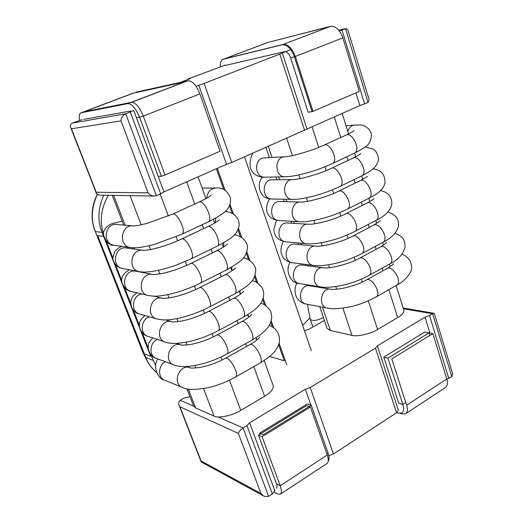 <?xml version="1.0" encoding="UTF-8"?>
<svg xmlns="http://www.w3.org/2000/svg" width="523" height="523" viewBox="0 0 523 523"><rect width="100%" height="100%" fill="white"/><g stroke="black" fill="none" stroke-linecap="round" stroke-linejoin="round"><path stroke-width="0.78" d="M273.889 492.084L277.223 493.849L280.256 494.222L326.895 463.574C328.607 462.136 328.732 459.292 327.261 455.036L310.414 407.012L306.57 405.639L258.467 435.116L276.471 483.834L280.178 485.73C281.753 490.071 281.779 492.901 280.256 494.222M276.517 488.09C277.282 487.429 277.268 486.011 276.471 483.834M327.261 455.036L280.178 485.73L262.108 436.725L258.467 435.116M262.108 436.725L310.414 407.012M400.494 413.425L402.024 413.915L405.6 413.758L445.433 387.53C447.557 385.85 448.015 382.999 446.805 378.979L432.867 333.602L424.866 332.013L383.797 357.144L398.703 403.155L402.841 404.429C404.142 408.541 403.795 411.398 401.808 412.993L398.271 413.144L396.63 412.621M432.867 333.602L391.766 358.941L406.652 405.207C407.947 409.306 407.594 412.157 405.6 413.758M136.176 92.113L187.992 80.738L131.554 102.305L84.386 111.661L133.417 93.127M79.614 120.48C78.914 116.047 79.339 113.511 80.888 112.87L132.75 93.297L184.508 81.961L127.939 103.58C131.973 103.822 135.875 108.424 139.641 117.394L161.43 176.271L158.208 176.349L136.523 117.891L143.295 116.106C139.536 107.137 135.62 102.541 131.554 102.305M199.91 93.879L143.295 116.106L165.02 174.989L220.052 151.258L199.91 93.879C196.36 85.171 192.386 80.79 187.992 80.738M165.02 174.989L161.43 176.271M284.519 51.653L225.57 65.388M267.789 42.468L329.738 26.608L282.283 44.749L223.458 59.204L267.789 42.468L223.458 59.204M220.346 66.951C220.176 62.668 221.105 60.125 223.118 59.308M285.571 51.659C287.761 52.437 289.422 54.451 290.559 57.693L294.423 56.844C291.2 48.554 287.153 44.527 282.283 44.749M267.73 42.487L330.628 26.287C335.714 25.934 339.787 29.791 342.846 37.859L294.423 56.844L312.074 111.7L308.158 112.19L290.559 57.693M330.628 26.287L283.211 44.409C288.088 44.187 292.135 48.214 295.364 56.504L312.996 111.353L312.074 111.7M146.499 359.543L143.537 353.607L150.748 356.294L102.05 232.356C97.389 220.719 97.958 208.331 103.763 195.184M269.678 356.464L284.335 360.792L278.654 344.749M272.359 326.947L270.724 322.331M264.533 304.831L262.696 299.627M256.603 282.413L254.557 276.634M248.562 259.689L246.32 253.348M240.41 236.651L237.978 229.754M232.147 213.279L229.525 205.866M223.759 189.574L216.398 168.759M347.926 30.216L347.769 29.628L345.801 28.608L339.375 30.916M355.934 92.839L359.857 105.568L231.722 162.476L226.524 164.3L163.961 191.863L160.692 193.785L156.325 195.707L154.403 196.007C151.735 196.02 149.611 194.955 148.042 192.824L96.245 192.268L96.415 193.647L98.808 194.974M341.97 30.007L364.623 103.894L359.857 105.568M290.801 49.633L282.289 52.928L306.949 128.874M282.289 52.928L279.766 54.104L304.582 130.358M279.766 54.104L204.133 83.405L231.722 162.476M204.133 83.405L198.818 85.256L226.524 164.3M198.818 85.256L196.118 86.302M160.692 193.785L130.273 112.02L133.764 110.451L163.961 191.863M130.273 112.02L125.729 113.779C122.526 115.661 120.963 118.028 121.022 120.878L71.468 128.763L70.513 127.279C69.919 125.742 70.52 124.343 72.324 123.075L82.085 119.675M179.997 82.49L190.62 78.437L187.737 79.084L187.875 79.483M187.737 79.084L225.439 65.009M368.872 98.899L369.107 99.605L368.015 102.403L364.623 103.894M396.127 285.525L403.815 310.047C404.174 312.434 402.141 314.944 397.702 317.572L377.56 329.49C371.023 333.752 356.849 336.975 351.94 335.367L330.366 330.49L327.058 328.267L319.756 306.661M131.548 195.674L112.7 195.341M264.161 360.537L273.189 385.628C273.706 388.975 270.842 392.531 264.605 396.297L240.737 410.418C232.827 415.53 218.052 418.648 214.044 416.112L195.576 407.927L193.51 405.953L186.901 388.824M452.31 372.5L452.578 373.311L451.794 376.638L446.89 379.273M429.913 333.02L425.029 317.167L377.403 345.84L375.475 348.141L310.217 387.478L305.354 389.217L249.608 422.78L246.948 425.617L243.064 427.958C240.26 429.971 238.697 431.789 238.383 433.41L179.938 406.802L178.944 405.142C178.265 403.41 178.683 401.762 180.2 400.213L183.763 398.206L189.901 396.597M448.832 378.58L429.514 315.565L425.029 317.167M375.475 348.141L396.512 412.784L398.323 410.267L377.403 345.84M396.512 412.784L333.432 454.029L310.217 387.478M333.432 454.029L328.797 455.703M310.924 405.103L305.354 389.217M246.948 425.617L272.372 493.954L274.869 490.875L249.608 422.78M304.386 330.575L308.08 329.706L324.417 320.462M272.372 493.954L268.632 496.399L264.076 496.334L260.964 493.535L201.061 460.946L201.505 462.09M434.43 313.865L433.868 313.342L432.573 313.722L429.514 315.565M283.211 44.409L224.302 58.903L268.606 42.173M342.846 37.859L359.281 91.394L312.996 111.353M130.698 110.994L83.693 119.388M127.939 103.58L81.15 112.798L133.038 93.212M429.899 335.433L429.102 332.85L387.903 358.157L383.797 357.144M405.783 402.514L402.841 404.429L387.903 358.157M326.862 453.899L328.065 453.114C329.353 456.782 329.405 459.482 328.222 461.201M328.065 453.114L311.283 405.227L263.18 434.776L259.545 433.188L259.924 434.221M259.545 433.188L307.452 403.867L311.283 405.227M155.566 365.538L150.853 354.692M148.081 347.632L142.184 332.615M139.432 325.594L133.404 310.263M130.658 303.262L124.513 287.604M121.767 280.622L115.498 264.658M112.759 257.682L106.372 241.417M103.626 234.252C99.357 221.321 100.959 208.324 108.431 195.269M309.819 317.938L302.627 325.476M286.774 364.858L279.125 343.219M273.679 327.816L271.208 320.828M265.854 305.674L263.193 298.156M257.917 283.231L255.074 275.183M249.876 260.474L246.849 251.923M241.718 237.409L238.521 228.355M233.454 214.012L230.081 204.486M225.067 190.287L217.313 168.36M244.496 156.848L311.303 350.626M406.652 405.207L446.805 378.979M146.878 360.327L143.276 353.378L95.389 231.624L102.05 232.356M143.276 353.378L95.389 231.624C90.721 220 91.355 207.67 97.291 194.628M327.594 308.158C336.472 310.093 352.822 306.419 355.614 305.367C361.57 303.791 368.355 301.006 375.965 297.012C382.15 294.076 371.546 276.497 366.414 279.962C356.065 286.173 335.877 290.618 330.549 289.16L309.335 285.761C300.071 283.839 296.404 302.856 306.452 304.118L327.594 308.158C317.343 306.883 321.115 287.192 330.549 289.16L330.843 289.206M375.965 297.012L396.611 285.244C402.965 282.204 392.446 264.906 387.157 268.443C392.23 265.109 394.29 263.579 393.335 263.86L393.152 264.122M302.281 265.102L302.046 265.076C292.664 263.422 289.467 282.603 299.705 283.603L320.736 286.957C310.289 285.937 313.584 266.076 323.155 267.776L323.436 267.809M302.046 265.076L323.155 267.776C328.621 269.025 348.965 264.344 359.556 258.212C364.806 254.766 375.22 272.542 368.918 275.464L389.785 263.925C396.251 260.899 385.935 243.391 380.528 246.915L386.732 242.633M313.813 265.481C322.325 266.756 338.231 262.971 341.284 261.86C347.35 260.186 354.182 257.453 361.779 253.648C368.192 250.752 357.994 232.761 352.613 236.18C341.774 242.227 321.272 247.157 315.65 246.124L294.671 244.143C285.159 242.777 282.472 262.128 292.893 262.847L313.813 265.481C303.177 264.756 305.942 244.718 315.65 246.124L315.925 246.15M361.779 253.648L382.869 242.339C389.452 239.331 379.352 221.615 373.814 225.112L380.254 220.863M306.824 243.738C315.16 244.686 330.987 240.789 334.053 239.684C340.113 237.978 346.945 235.272 354.548 231.565C361.066 228.695 351.09 210.468 345.592 213.868C334.472 219.823 313.833 224.995 308.034 224.204L287.179 222.961C277.556 221.902 275.431 241.417 286.022 241.829L306.824 243.738C296.005 243.326 298.202 223.112 308.034 224.204L308.295 224.217M354.548 231.565L375.867 220.484C382.555 217.516 372.69 199.557 367.028 203.029C374.017 199.309 374.148 198.263 373.932 198.563L373.729 198.792M299.757 221.706C307.825 222.334 323.292 218.431 326.6 217.261C332.778 215.483 339.656 212.796 347.226 209.2C353.849 206.369 344.108 187.888 338.479 191.261C327.078 197.125 306.301 202.545 300.307 202.009L279.583 201.525C269.842 200.799 268.332 220.477 279.079 220.549L299.757 221.706C288.781 221.641 290.35 201.257 300.307 202.009L300.548 202.015M347.226 209.2L368.774 198.361C375.566 195.432 365.95 177.219 360.151 180.657C367.604 176.82 367.577 175.911 367.362 176.218L367.159 176.434M292.462 179.546L271.868 179.834C262.023 179.467 261.199 199.289 272.065 199.001L292.625 199.394C281.511 199.694 282.387 179.154 292.462 179.546C298.679 179.788 319.573 174.12 331.275 168.354C337.041 165.02 346.52 183.769 339.806 186.554L361.583 175.963C368.48 173.087 359.124 154.592 353.188 157.998C361.125 154.056 360.975 153.259 360.746 153.572L360.543 153.775M354.777 153.664L354.973 152.964M284.499 156.795L264.063 157.887C254.1 157.9 254.015 177.859 264.978 177.179L285.408 176.787C274.189 177.487 274.307 156.795 284.499 156.795C290.958 156.73 311.97 150.814 323.979 145.139C329.876 141.844 339.094 160.894 332.282 163.621L354.3 153.285C361.288 150.461 352.221 131.678 346.141 135.045C354.581 131.012 354.333 130.319 354.091 130.632L353.894 130.809M347.867 131.626C349.168 127.619 351.351 125.435 354.417 125.095L360.21 124.977C364.57 124.775 371.042 129.508 371.48 134.731C370.559 144.538 368.251 145.767 354.3 153.285M323.449 317.592C316.99 320.625 312.604 321.22 310.296 319.39L312.891 326.986M182.135 387.373L165.052 380.319C157.39 378.109 158.123 365.165 165.412 361.759M256.12 337.681L256.924 339.983M259.571 337.296L259.689 337.093C260.016 336.629 259.192 339.218 249.876 344.657C254.008 341.702 265.069 360.824 259.951 363.106L235.383 377.109C240.247 374.978 229.1 355.522 225.204 358.36C216.659 362.936 208.049 366.002 199.374 367.545C192.804 368.192 189.653 368.238 189.934 367.676C179.101 363.492 171.557 384.196 182.756 387.628C186.861 389.936 195.249 389.968 207.899 387.726C217.561 385.477 226.721 381.94 235.383 377.109M190.385 367.839L186.757 366.512M248.007 314.506L248.693 317.271M251.687 314.46L251.811 314.258C252.132 313.728 251.733 315.964 241.685 321.717C245.915 318.769 256.826 338.074 251.615 340.355L226.753 354.104C231.715 351.979 220.699 332.34 216.705 335.171C207.951 339.734 199.165 342.846 190.359 344.507C183.56 345.252 180.402 345.357 180.866 344.834C169.798 340.976 162.777 361.936 174.329 365.087C178.323 366.643 185.776 367.538 199.256 364.655C208.886 362.341 218.052 358.824 226.753 354.104M181.318 344.971L176.401 343.376M157.443 339.466C149.663 342.238 148.395 356.183 156.599 358.484M239.9 290.958L240.397 294.201M243.731 291.291L243.136 291.945C241.404 293.697 238.155 295.868 233.376 298.45C237.717 295.515 248.471 315.029 243.162 317.298L218.013 330.791C223.06 328.673 212.194 308.832 208.095 311.649C199.073 316.219 190.078 319.39 181.108 321.161C174.067 321.998 170.916 322.168 171.642 321.678C160.339 318.193 153.912 339.407 165.83 342.238C169.171 343.434 176.251 344.415 190.503 341.264C200.1 338.884 209.272 335.393 218.013 330.791M172.087 321.802L165.53 319.945M149.578 316.873C141.027 318.847 139.216 334.262 148.329 336.459M231.826 267.024L232.042 270.764M235.703 267.783L235.2 268.306C233.435 270.025 230.022 272.208 224.962 274.863C229.407 271.94 239.992 291.684 234.592 293.933L209.148 307.158C214.28 305.059 203.565 284.996 199.368 287.8C190.052 292.37 180.827 295.606 171.694 297.502C164.523 298.443 161.372 298.679 162.241 298.208C150.722 295.142 144.976 316.618 157.26 319.076L162.954 319.913C167.484 320.154 173.708 319.37 181.631 317.559C191.196 315.108 200.368 311.643 209.148 307.158M162.686 298.306L153.755 296.188M142.053 294.018C132.424 294.639 129.711 312.041 140.001 314.14M223.805 242.692L223.635 246.954M227.603 243.934L227.126 244.398C225.289 246.085 221.719 248.262 216.424 250.935C220.987 248.039 231.395 268.024 225.903 270.247L200.152 283.204C205.369 281.126 194.824 260.827 190.516 263.605C181.429 267.939 172.361 271.156 163.313 273.254C153.52 275.203 152.252 274.333 152.67 274.418C140.942 271.823 135.973 293.566 148.61 295.587L153.625 296.181C158.038 296.364 164.379 295.475 172.636 293.521C182.167 291.004 191.34 287.565 200.152 283.204M153.108 274.497L135.666 271.176C124.324 268.665 119.447 289.409 131.613 291.52M215.901 217.934L215.182 222.765M219.444 219.732L219.026 220.111C217.137 221.752 213.384 223.942 207.775 226.675C212.449 223.805 222.667 244.051 217.097 246.241L191.032 258.918C196.328 256.871 185.953 236.304 181.54 239.063C171.747 243.613 161.888 247.019 151.964 249.281C141.354 251.112 143.374 250.118 142.916 250.308C130.985 248.235 126.912 270.241 139.889 271.77L144.407 272.15L152.428 271.509L163.522 269.149L175.499 265.409L191.032 258.918M143.348 250.36L126.723 248.033M126.592 248.013L126.154 247.954C114.602 245.954 110.621 267.024 123.173 268.593M202.113 188.051L215.757 188.051C210.592 188.47 207.572 191.849 206.69 198.191M211.227 195.177L210.847 195.497C208.886 197.093 204.938 199.283 199.001 202.068C203.793 199.224 213.815 219.758 208.161 221.902L181.782 234.291C187.156 232.284 176.964 211.429 172.44 214.162L147.336 223.295C141.275 224.89 136.758 225.759 133.783 225.903L132.979 225.871C120.865 224.374 117.812 246.64 131.096 247.601L134.927 247.791C139.059 247.797 145.512 246.673 154.278 244.437L181.782 234.291M133.391 225.903L116.838 224.459M116.4 224.426C104.698 223.086 101.808 244.365 114.642 245.333M156.325 195.707L125.729 113.779L72.324 123.075M338.871 30.282L345.487 28.647L368.015 102.403M121.022 120.878L148.042 192.824M71.468 128.763L96.245 192.268M268.299 146.355L272.038 157.462M278.602 176.918L279.544 179.729M286.133 199.27L286.95 201.701M293.58 221.36L294.259 223.38M300.941 243.195L301.477 244.784M308.21 264.775L308.596 265.913M315.402 286.107L315.631 286.767M322.508 307.184L330.366 330.49M334.256 116.845L340.787 137.484M346.88 156.769L348.037 160.437M354.097 179.605L355.195 183.083M361.223 202.159L362.262 205.441M368.264 224.439L369.238 227.505M375.22 246.438L376.122 249.288M382.091 268.181L382.921 270.796M388.877 289.657L397.702 317.572M312.015 126.638L318.723 147.388M324.986 166.778L326.215 170.583M332.432 189.823L333.609 193.464M339.787 212.586L340.904 216.051M347.043 235.056L348.109 238.344M354.215 257.251L355.222 260.349M361.301 279.171L362.236 282.074M368.297 300.823L377.56 329.49M286.663 138.262L292.403 155.593M298.803 174.917L300.025 178.605M306.38 197.812L307.544 201.309M313.872 220.418L314.964 223.72M321.266 242.744L322.292 245.843M328.568 264.795L329.523 267.671M335.786 286.578L336.662 289.226M342.911 308.093L351.94 335.367M186.659 181.86L194.713 204.016M202.231 224.687L203.656 228.616M211.122 249.144L212.475 252.871M219.889 273.274L221.164 276.778M228.538 297.077L229.734 300.352M237.076 320.56L238.181 323.6M245.503 343.735L246.516 346.527M253.812 366.603L264.605 396.297M160.182 194.007L168.354 215.953M176.12 236.814L177.617 240.841M185.319 261.539L186.744 265.364M194.393 285.918L195.746 289.546M203.349 309.969L204.617 313.375M212.175 333.694L213.364 336.877M220.889 357.098L221.987 360.046M229.479 380.188L240.737 410.418M130.103 195.739L141.177 224.818M149.147 245.745L150.598 249.556M158.528 270.371L159.888 273.934M167.778 294.658L169.034 297.96M176.905 318.612L178.055 321.638M185.907 342.251L186.946 344.984M194.791 365.564L195.713 367.996M203.552 388.576L214.044 416.112M113.654 195.445L125.121 225.184M133.836 247.791L134.339 249.098M143.217 272.117L143.42 272.653M188.306 389.066L195.576 407.927M403.396 308.72L432.573 313.722L451.794 376.638M268.632 496.399L243.064 427.958L218.15 416.962M193.575 406.116L180.2 400.213M201.061 460.946L179.938 406.802M260.964 493.535L238.383 433.41M156.547 372.415C151.572 368.218 148.002 363.276 145.825 357.601L97.716 235.664L103.829 236.389M156.567 372.468C151.65 368.48 147.983 363.446 145.564 357.366L153.082 360.354M95.166 231.512C90.512 219.176 91.172 206.853 97.147 194.543M396.611 285.244C402.599 282.224 407.208 277.883 410.431 272.221C412.078 269.574 411.974 265.743 410.097 260.735C407.456 257.198 404.75 255.047 401.978 254.276M366.414 279.962L387.157 268.443M320.736 286.957C329.483 288.565 345.755 284.78 348.553 283.728C354.502 282.126 361.295 279.374 368.918 275.464M389.785 263.925C398.376 259.656 403.481 253.936 405.096 246.751C404.58 239.972 404.148 237.154 394.983 233.278M359.556 258.212L380.528 246.915M382.869 242.339C391.472 238.102 396.656 232.748 398.408 226.276C399.245 219.248 395.721 214.508 387.837 212.044M352.613 236.18L373.814 225.112M375.867 220.484C384.915 216.117 390.21 210.861 391.747 204.715C392.328 197.079 388.589 192.372 380.515 190.581M345.592 213.868L367.028 203.029M369.787 201.538L368.787 198.354C378.096 193.961 383.49 188.901 384.954 183.174C385.203 174.525 381.215 169.759 372.997 168.89M338.479 191.261L360.151 180.657M292.625 199.394C300.418 199.694 315.461 195.805 319.187 194.517C325.6 192.614 332.478 189.96 339.806 186.554M361.583 175.963C372.539 170.243 375.736 167.537 377.992 161.62C379.737 157.724 376.115 150.134 373.03 149.029L365.211 146.996M331.275 168.354L353.188 157.998M285.408 176.787C292.834 176.767 307.223 172.982 311.42 171.564C318.082 169.544 325.038 166.896 332.282 163.621M346.069 125.893L354.417 125.095M323.979 145.139L346.141 135.045M306.19 304.066C302.372 303.523 299.195 301.34 296.646 297.502C294.41 292.658 294.488 287.807 296.894 282.943M299.444 283.564C291.063 283.956 284.473 270.659 290.154 262.298M292.638 262.814C287.709 261.873 284.316 259.709 282.459 256.309L281.119 252.498C280.583 249.53 281.328 245.83 283.361 241.397M285.761 241.803C280.59 240.94 277.085 238.795 275.255 235.37L273.751 229.623L276.51 220.235M278.824 220.536C273.692 219.941 270.097 217.869 268.038 214.319C266.527 212.652 265.174 206.31 269.606 198.805M271.914 199.001C259.519 199.485 255.819 183.854 262.631 177.127M307.321 304.281L310.296 319.39M264.991 177.179C260.99 177.827 252.818 175.414 250.524 168.236C249.491 163.849 250.223 158.842 252.72 153.219M264.063 157.887L263.651 157.894M164.412 380.051C157.691 379.097 152.441 365.871 157.828 358.935M269.201 325.469C272.038 326.332 281.047 330.667 279.177 342.99C276.517 351.561 271.509 355.817 259.951 363.106M249.876 344.657L225.204 358.36M260.787 303.235C263.723 303.804 266.763 306.086 269.907 310.08C270.907 311.584 271.515 313.885 271.738 317.003C271.038 325.692 266.194 331.693 251.615 340.355M156.828 358.562L173.695 364.845M241.685 321.717L216.705 335.171M252.197 280.72C254.995 280.988 258.179 283.146 261.748 287.205C262.879 288.853 263.546 291.206 263.749 294.266C262.853 303.098 258.525 308.328 243.162 317.298M148.532 336.518L165.183 342.022M233.376 298.45L208.095 311.649M243.404 257.944C247.922 258.061 256.695 264.579 255.669 271.365C254.256 280.478 251.347 284.192 234.592 293.933M140.171 314.186L156.606 318.886M224.962 274.863L199.368 287.8M234.389 234.892C238.168 234.461 248.386 240.077 247.457 248.543C245.542 257.368 243.764 260.121 225.903 270.247M131.737 291.546L148.61 295.587M216.424 250.935L190.516 263.605M225.093 211.586C230.735 211.312 240.018 216.189 239.083 225.838C237.194 234.212 232.781 237.88 217.097 246.241M123.238 268.6L139.889 271.77M207.775 226.675L181.54 239.063M215.757 188.051C222.118 187.175 227.002 190.313 230.395 197.478C230.976 203.617 229.205 208.324 225.08 211.599C221.968 214.43 216.332 217.862 208.161 221.902M114.668 245.339L131.096 247.601M199.001 202.068L172.44 214.162M152.827 337.936C147.846 343.297 148.506 343.036 148.192 348.9C149.924 354.326 152.592 357.471 156.194 358.32M144.917 315.539C141.334 318.363 139.517 321.351 139.464 324.495C138.53 328.071 143.027 335.518 147.793 336.263M137.072 292.828C126.527 298.574 130.639 312.421 139.451 313.97M129.403 269.776C124.526 272.575 122.003 275.726 121.839 279.236C120.297 281.649 125.383 291.246 131.096 291.396M136.143 271.267L135.66 271.176M122.16 246.372C119.669 246.993 117.152 248.732 114.602 251.589L112.798 258.44C114.021 264.095 117.257 267.436 122.506 268.456M122.199 221.17L112.38 223.576C108.784 224.504 104.489 228.76 104.345 230.506C100.965 234.5 108.124 246.431 113.903 245.222M338.852 30.262L345.788 28.549M369.088 99.612L347.749 29.634M154.409 196.079L98.808 195.092M70.598 127.246L96.252 193M265.946 147.388L269.397 157.6M275.941 176.97L276.889 179.768M283.459 199.217L284.277 201.636M290.886 221.209L291.566 223.223M298.234 242.947L298.764 244.529M305.491 264.429L305.87 265.566M312.662 285.669L312.885 286.329M342.14 113.373L348.573 133.895M354.614 153.141L355.738 156.737M361.746 175.885L362.812 179.284M375.749 220.543L376.678 223.504M382.62 242.469L383.477 245.182M389.413 264.128L390.184 266.593M198.073 176.833L205.918 198.622M213.358 219.32L214.705 223.053M222.112 243.653L223.36 247.124M230.748 267.652L231.898 270.862M239.266 291.337L240.319 294.259M247.673 314.709L248.621 317.33M255.976 337.773L256.8 340.081M112.229 195.334L123.703 225.06M132.45 247.732L132.901 248.896M141.825 272.025L141.962 272.378M201.46 462.064L262.572 495.418M200.976 461.391L179.016 405.109M403.174 308.008L433.881 313.244M452.558 373.311L434.345 313.584"/></g></svg>
